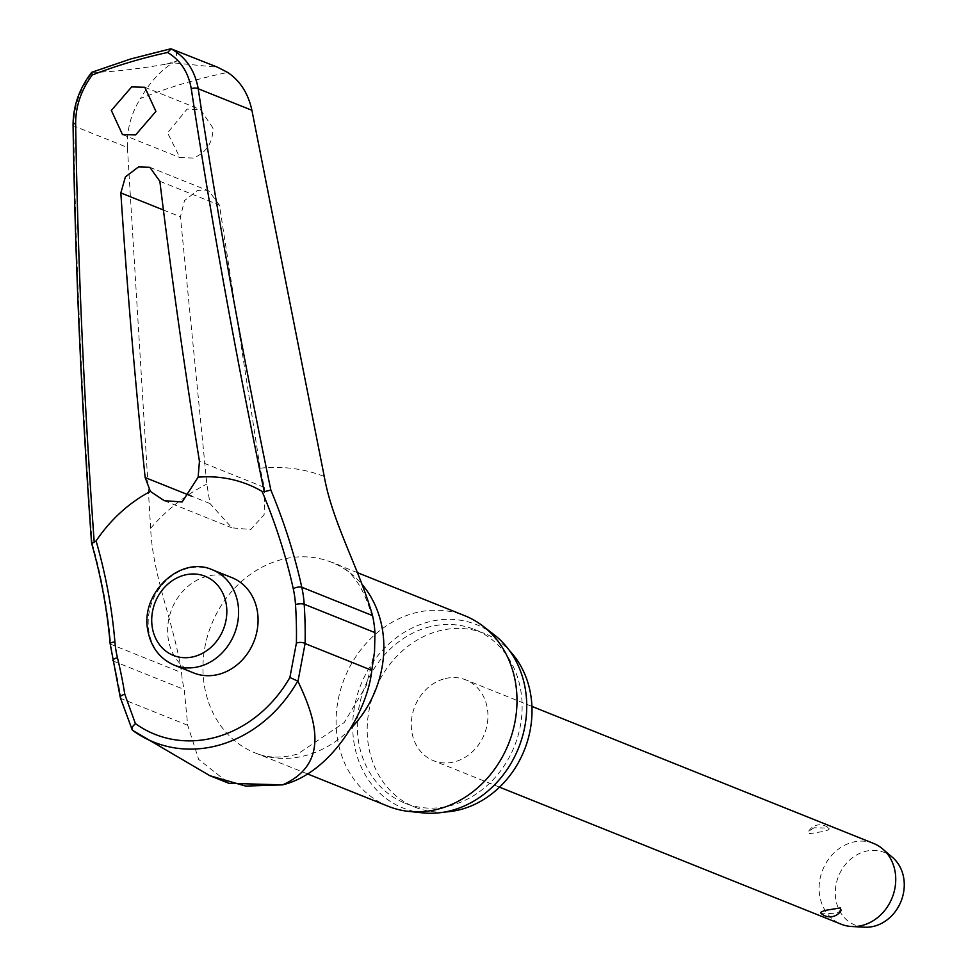 <?xml version="1.0" encoding="UTF-8"?>
<svg xmlns="http://www.w3.org/2000/svg" width="976" height="976" viewBox="0 0 976 976"><rect width="100%" height="100%" fill="white"/><g stroke="black" fill="none" stroke-linecap="round" stroke-linejoin="round"><path stroke-width="0.73" stroke-dasharray="4.88 3.66" d="M170.739 48.8A599.935 516.048 -68.1 0 0 131.162 58.926A599.935 516.048 -68.1 0 0 92.086 72.273L92.561 72.297C79.971 88.718 73.688 106.591 73.7 125.904A3865.058 1701.924 77.7 0 0 92.171 543.364L91.585 543.278M92.561 72.297C111.069 72.126 135.737 69.381 166.579 64.062L172.959 62.818C160.576 70.492 149.767 82.374 140.507 98.478A596.08 512.729 111.9 0 1 183.805 83.46A596.08 512.729 111.9 0 1 227.713 72.456M212.975 128.002L200.397 109.568L187.05 109.117L167.555 132.87L179.901 157.587L193.236 158.039C206.351 152.781 212.927 142.764 212.975 128.002M219.441 205.18L208.827 190.954L197.347 190.564L184.501 200.592L180.438 216.818L206.851 484.096L209.999 503.555L231.922 527.833L250.734 529.504L264.13 514.62L264.74 489.147L260.128 468.199L219.441 205.18L159.857 181.28M444.666 812.032A93.55 80.471 111.9 0 1 414.788 807.103A93.55 80.471 111.9 0 1 367.964 717.299A93.55 80.471 111.9 0 1 436.211 631.679A93.55 80.471 111.9 0 1 484.438 633.448A93.55 80.471 111.9 0 1 509.435 650.528M426.329 627.714A93.55 80.471 111.9 0 1 474.543 629.483A93.55 80.471 111.9 0 1 521.367 719.275A93.55 80.471 111.9 0 1 453.12 804.895A93.55 80.471 111.9 0 1 404.894 803.138A93.55 80.471 111.9 0 1 358.082 713.334A93.55 80.471 111.9 0 1 426.329 627.714M388.314 806.322A102.687 88.328 111.9 0 1 336.927 707.746A102.687 88.328 111.9 0 1 411.835 613.782A102.687 88.328 111.9 0 1 464.771 615.71M494.137 634.742A98.771 84.961 -68.1 0 0 425.573 622.773A98.771 84.961 -68.1 0 0 352.726 724.753A98.771 84.961 -68.1 0 0 422.693 812.862M73.066 124.891L73.066 124.977A5.222 1.964 -0.9 0 0 73.7 125.904L127.405 147.449L150.658 528.272C152.585 576.584 174.533 624.652 181.524 672.635A110.178 94.77 -68.1 0 0 184.244 689.52L187.697 725.278L198.653 759.389L228.921 783.338M176.375 50.691L176.827 61L172.959 62.818L217.66 67.259M193.736 672.964A51.35 44.164 111.9 0 1 168.043 623.676A51.35 44.164 111.9 0 1 205.497 576.694A51.35 44.164 111.9 0 1 231.959 577.658M873.618 843.447A43.517 37.43 -68.1 0 0 851.182 842.63A43.517 37.43 -68.1 0 0 819.45 882.45A43.517 37.43 -68.1 0 0 841.214 924.223M841.129 910.498L835.785 913.865L820.731 913.024M443.372 679.064A43.517 37.43 -68.1 0 0 411.64 718.885A43.517 37.43 -68.1 0 0 433.405 760.658A43.517 37.43 -68.1 0 0 455.841 761.475A43.517 37.43 -68.1 0 0 487.585 721.654A43.517 37.43 -68.1 0 0 465.808 679.882A43.517 37.43 -68.1 0 0 443.372 679.064M814.118 827.77L808.775 831.137L809.531 833.699L823.329 831.454C828.734 830.137 830.393 829.014 828.295 828.099L814.118 827.77M892.552 857.44A39.162 33.684 -68.1 0 0 864.163 851.706A39.162 33.684 -68.1 0 0 835.285 893.016A39.162 33.684 -68.1 0 0 864.577 927.2M808.775 831.137A13.054 13.054 0 0 1 829.173 828.6L828.295 828.099M112.862 660.569A5.222 1.696 166.4 0 0 113.484 661.142A240.157 94.355 -112 0 1 120.987 698.523L132.577 730.341M127.405 147.449C126.697 129.735 131.065 113.423 140.507 98.478M92.171 543.364A240.157 105.75 -102.3 0 1 110.764 644.258A110.178 94.77 -68.1 0 0 113.484 661.142L184.244 689.52M110.142 643.696A5.222 1.342 175.2 0 0 110.764 644.258L181.524 672.635M120.316 697.669A5.222 2.452 171.1 0 0 120.987 698.523L187.697 725.278M166.579 64.062A614.172 528.297 111.9 0 1 171.703 62.513A614.172 528.297 111.9 0 1 176.827 61M260.128 468.199A179.633 154.513 111.9 0 1 324.252 476.459M351.055 728.218A102.687 88.328 111.9 0 1 308.111 754.851A102.687 88.328 111.9 0 1 255.175 752.923A102.687 88.328 111.9 0 1 203.789 654.347A102.687 88.328 111.9 0 1 278.697 560.383A102.687 88.328 111.9 0 1 331.633 562.31A102.687 88.328 111.9 0 1 362.34 584.722M150.658 528.272A179.633 154.513 111.9 0 1 206.851 484.096M209.999 503.555L191.528 496.15M212.5 569.85A51.35 44.164 -68.1 0 0 186.038 568.886A51.35 44.164 -68.1 0 0 148.767 630.825A51.35 44.164 -68.1 0 0 174.277 665.156M264.276 487.353L199.446 461.355M163.419 209.999L180.438 216.818M474.543 629.483L484.438 633.448M357.375 572.631L331.633 562.31C350.835 567.166 364.951 587.528 373.979 623.383M307.184 773.785L255.175 752.923C267.412 758.084 281.576 758.45 297.668 754.033L344.211 722.545L366.281 685.713L374.54 651.761M144.802 87.267L200.397 109.568M164.2 500.664L231.922 527.833M499.529 787.168L433.405 760.658M531.92 706.404L465.808 679.882M149.816 167.286L208.827 190.954M122.476 134.566L179.889 157.6M404.894 803.138L414.788 807.103"/><path stroke-width="1.46" d="M94.355 542.412L94.233 542.449A3870.279 1704.218 -102.3 0 1 75.652 123.244C75.701 105.981 81.252 89.89 92.305 74.957A595.58 512.302 111.9 0 1 129.735 62.22A595.58 512.302 111.9 0 1 167.616 52.472C180.536 60.256 188.417 72.346 191.259 88.743A3870.279 1546.667 69.2 0 0 264.24 491.697L262.093 491.404A235.375 94.062 -110.8 0 1 293.264 588.711A5.222 1.659 -12.4 0 1 294.85 587.942A5.222 1.659 -12.4 0 1 301.791 587.235A240.157 95.977 69.2 0 0 270.852 490.037L264.118 491.745M92.305 74.957L91.646 72.395C79.337 88.438 73.151 105.969 73.066 124.977C75.176 262.141 81.35 401.575 91.585 543.278L91.585 543.278C101.065 576.596 107.25 610.073 110.142 643.696L120.28 697.535A5.222 2.452 171.1 0 0 120.316 697.669M92.171 543.364L96.087 540.96A143.765 123.659 111.9 0 1 150.402 491.428L145.156 477.557A3871.548 1661.664 -104.9 0 1 120.841 192.919L125.392 176.912L138.458 166.957L149.816 167.286L159.857 181.28A3871.548 1597.078 71.7 0 0 199.446 461.355L198.128 477.191L182.122 501.981L164.212 500.664L150.402 491.428M209.877 775.7L132.577 730.341A130.406 112.167 -68.1 0 0 221.027 744.578A130.406 112.167 -68.1 0 0 297.704 681.053L297.973 681.333C312.942 713.151 333.255 762.537 282.589 784.875L245.671 786.083L209.877 775.7L228.921 783.338L282.589 784.875C331.254 773.029 367.574 711.382 371.807 670.329L374.54 651.761L374.955 632.607A110.178 94.77 -68.1 0 0 373.979 623.383A110.178 94.77 -68.1 0 0 372.551 615.612C359.595 569.423 332.462 522.892 324.252 476.459L251.906 110.288L198.201 88.743C194.919 70.406 185.891 57.096 171.129 48.849L167.616 52.472M171.129 48.849L217.66 67.259L227.713 72.456C240.169 80.849 248.233 93.464 251.906 110.288M509.435 650.528A93.55 80.471 111.9 0 1 527.711 740.357A93.55 80.471 111.9 0 1 463.002 808.86A93.55 80.471 111.9 0 1 444.666 812.032M357.375 572.631L464.771 615.71A102.687 88.328 111.9 0 1 483.108 626.226A102.687 88.328 111.9 0 1 514.047 726.29A102.687 88.328 111.9 0 1 441.25 808.25A102.687 88.328 111.9 0 1 408.834 811.41A102.687 88.328 111.9 0 1 388.314 806.322L307.184 773.785M408.834 811.41L422.693 812.862A98.771 84.961 -68.1 0 0 453.864 809.836A98.771 84.961 -68.1 0 0 523.892 731A98.771 84.961 -68.1 0 0 494.137 634.742L483.108 626.226M135.627 134.932L122.476 134.566L111.349 110.434L131.65 86.901L144.802 87.267L155.928 111.398L135.627 134.932M132.577 730.341L132.016 728.096L132.687 726.486L135.408 723.594L124.806 694.339A235.375 92.476 68 0 0 117.449 657.714A102.858 88.474 111.9 0 1 114.912 641.94A235.375 103.639 77.7 0 0 96.087 540.96M212.5 569.85L231.959 577.658A51.35 44.164 111.9 0 1 257.652 626.946A51.35 44.164 111.9 0 1 220.198 673.928A51.35 44.164 111.9 0 1 193.736 672.964L174.277 665.156A51.35 44.164 -68.1 0 0 200.739 666.12A51.35 44.164 -68.1 0 0 238.01 604.181A51.35 44.164 -68.1 0 0 212.5 569.85C180.523 555.124 140.41 592.908 147.718 629.862C150.731 646.929 159.588 658.69 174.277 665.156M499.529 787.168L841.214 924.223A43.517 37.43 -68.1 0 0 851.633 926.505A43.517 37.43 -68.1 0 0 863.65 925.041A43.517 37.43 -68.1 0 0 894.26 891.271A43.517 37.43 -68.1 0 0 882.731 848.998A43.517 37.43 -68.1 0 0 873.618 843.447L531.92 706.404M821.609 913.524C819.498 912.621 821.158 911.499 826.574 910.169L840.36 907.936L841.129 910.498A13.054 13.054 0 0 1 820.718 913.024M851.633 926.505L864.577 927.2A39.162 33.684 -68.1 0 0 875.387 925.882A39.162 33.684 -68.1 0 0 902.934 895.48A39.162 33.684 -68.1 0 0 892.552 857.44L882.731 848.998M91.781 72.285L130.796 58.95L170.739 48.8M297.704 681.053L289.884 677.478A122.744 105.579 111.9 0 1 218.099 736.587A122.744 105.579 111.9 0 1 135.408 723.594M293.264 588.711A102.858 88.474 111.9 0 1 295.508 604.571A235.375 104.896 -101 0 1 296.387 643.135L289.884 677.478M297.973 681.333L305.098 643.562A240.157 107.031 79 0 0 304.195 604.229A110.178 94.77 -68.1 0 0 301.791 587.235L372.551 615.612M198.128 477.191A143.765 123.659 111.9 0 1 262.093 491.404M296.387 643.135A5.222 2.05 1.2 0 1 298.022 642.623A5.222 2.05 1.2 0 1 305.098 643.562L371.807 670.329M295.508 604.571A5.222 1.293 -3.7 0 1 297.131 604.132A5.222 1.293 -3.7 0 1 304.195 604.229L374.955 632.607M114.912 641.94A5.222 1.342 175.2 0 0 112.874 642.257A5.222 1.342 175.2 0 0 110.142 643.696M117.449 657.714A5.222 1.696 166.4 0 0 115.461 658.349A5.222 1.696 166.4 0 0 112.862 660.569M124.806 694.339A5.222 2.452 171.1 0 0 122.805 694.912A5.222 2.452 171.1 0 0 120.28 697.535L132.236 729.95M362.34 584.722A102.687 88.328 111.9 0 1 351.055 728.218M191.528 496.15L145.156 477.557M183.159 575.474A42.639 36.673 -68.1 0 0 152.207 626.909A42.639 36.673 -68.1 0 0 195.371 656.226A42.639 36.673 -68.1 0 0 226.334 604.791A42.639 36.673 -68.1 0 0 183.159 575.474M73.066 124.977A5.222 1.964 -0.9 0 1 75.652 123.244M270.852 490.037A3865.058 1544.581 -110.8 0 1 198.201 88.743A5.222 2.269 171.3 0 0 191.259 88.743M120.841 192.919L163.419 209.999"/></g></svg>
